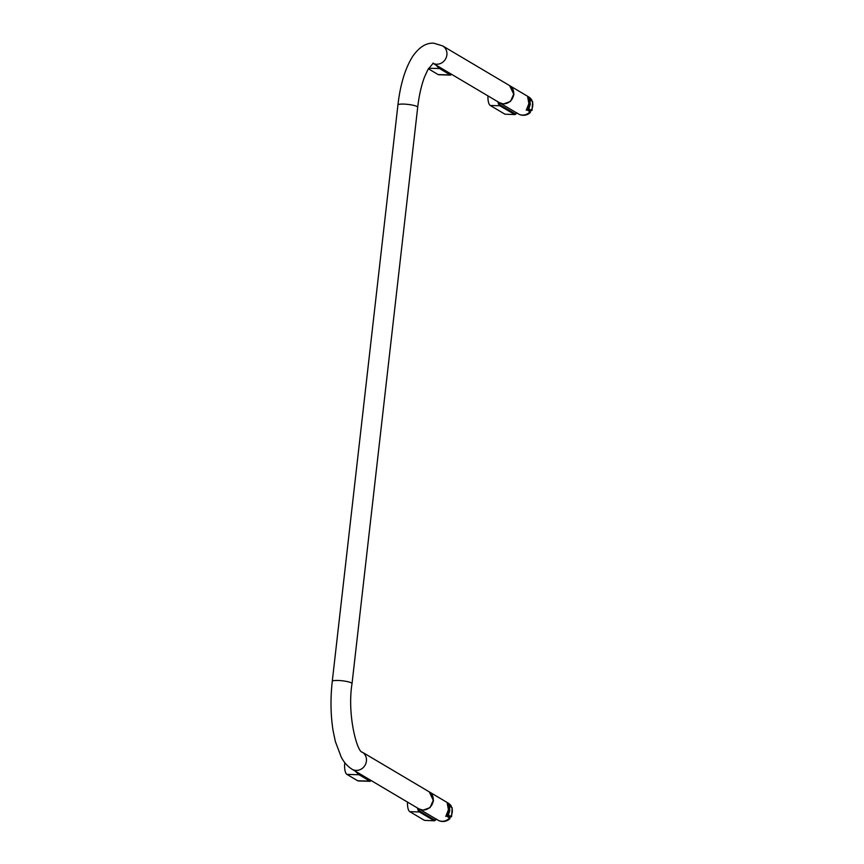 <?xml version="1.0" encoding="UTF-8"?>
<svg xmlns="http://www.w3.org/2000/svg" width="864" height="864" viewBox="0 0 864 864"><rect width="100%" height="100%" fill="white"/><g stroke="black" fill="none" stroke-linecap="round" stroke-linejoin="round"><path stroke-width="1.3" d="M424.483 820.379L434.56 820.8L424.483 820.379L409.795 811.674A9.547 3.37 -87.3 0 1 407.506 802.094M447.779 805.918L448.88 805.691L451.732 807.451A9.947 9.148 120.7 0 1 450.706 816.469L448.362 815.076L446.947 815.249L446.796 814.601L448.362 815.076L449.809 810.551L449.388 806.058L448.049 805.54M449.107 816.124L448.481 816.167M450.23 817.02L449.442 816.523M449.161 805.777L451.483 807.149A0.659 0.605 -59.3 0 1 451.732 807.451A8.759 1.501 6.5 0 1 452.185 807.829L451.58 816.545L450.544 817.16M449.874 817.128L451.58 816.545M450.608 817.16L451.159 816.847A8.759 1.501 6.5 0 0 450.706 816.469A0.659 0.605 120.7 0 1 450.112 816.782A8.176 1.404 6.5 0 1 450.544 817.15L450.608 817.16M436.277 819.32L434.03 820.638L419.375 811.955A0.659 0.605 -59.3 0 0 420.055 811.328L434.711 820.022M446.17 815.918L446.31 815.076L446.17 815.918L449.572 817.938A9.947 9.148 -59.3 0 1 437.886 820.109L418.997 808.909L423.068 810.162L430.013 807.646L433.037 800.798M445.759 816.415L448.708 809.212M450.338 806.9L450.943 805.864L451.408 807.106M447.552 803.855L447.476 804.913L447.552 803.855L450.943 805.864A9.947 9.148 120.7 0 0 448.027 803.002A9.947 9.947 0 0 1 451.343 806.209M449.204 816.858L449.928 818.651L449.464 816.934L446.699 815.303M447.25 803.369L448.567 810.508M429.289 791.888L433.534 800.896M526.64 109.717L526.781 108.875L526.64 109.717L530.032 111.737A9.947 9.148 -59.3 0 1 518.346 113.908L499.457 102.708L503.528 103.961L510.473 101.444L513.497 94.597M526.219 110.214L529.168 103.01M530.798 100.699L531.403 99.673L531.878 100.915M528.012 97.654L527.936 98.712L528.012 97.654L531.403 99.673A9.947 9.148 120.7 0 0 528.487 96.8A9.947 9.947 0 0 1 531.814 100.008M529.664 110.657L530.388 112.45L529.924 110.732L527.159 109.102M527.71 97.168L529.027 104.306M528.487 96.8L509.598 85.601L513.994 94.694M428.382 68.785L438.124 74.563A9.547 3.37 92.7 0 0 438.75 74.758L450.706 75.103L450.77 73.775M440.024 67.403L439.528 68.548L435.65 64.886M442.66 45.911A9.947 9.148 -59.3 0 1 446.893 54.907A9.947 9.148 -59.3 0 1 436.482 64.206A9.947 9.148 -59.3 0 1 432.918 63.245L499.327 102.632A9.947 9.148 -59.3 0 0 503.291 103.81A9.947 9.148 -59.3 0 0 513.691 94.522A9.947 9.148 -59.3 0 0 509.468 85.514L442.66 45.911L433.825 43.2C426.384 42.638 419.386 46.958 412.819 56.171C405.259 68.116 400.291 84.38 397.926 104.987L332.262 681.361C330.361 698.544 330.62 714.863 333.029 730.328L335.34 741.442L341.204 757.026C343.883 762.264 347.501 766.325 352.058 769.23A9.947 9.148 120.7 0 0 356.022 770.407A9.947 9.148 120.7 0 0 366.422 761.108A9.947 9.148 120.7 0 0 362.2 752.112C357.448 752.63 346.896 715.306 352.026 683.618A9.947 1.706 -173.5 0 0 351.443 682.938A9.947 1.706 -173.5 0 0 338.785 680.497A9.947 1.706 -173.5 0 0 332.262 681.361M362.2 752.112L429.008 791.716A9.947 9.148 120.7 0 1 433.231 800.723A9.947 9.148 120.7 0 1 422.831 810.011A9.947 9.148 120.7 0 1 418.867 808.834L352.058 769.23M504.943 114.178L515.02 114.599L504.943 114.178L490.255 105.473A9.547 3.37 -87.3 0 1 487.966 95.893M528.239 99.727L529.34 99.49L532.192 101.25A9.947 9.148 120.7 0 1 531.166 110.268L528.822 108.875L527.407 109.048L527.256 108.4L528.822 108.875L530.269 104.35L529.859 99.868L528.509 99.338M529.567 109.922L528.941 109.966M530.701 110.819L529.902 110.322M529.621 99.576L531.943 100.948A0.659 0.605 -59.3 0 1 532.192 101.25A8.759 1.501 6.5 0 1 532.645 101.628L532.04 110.344L530.204 110.927L532.04 110.344M528.239 109.199L530.572 110.592A0.659 0.605 120.7 0 0 531.166 110.268A8.759 1.501 6.5 0 1 531.619 110.646L530.334 110.927M516.748 113.119L514.49 114.437L499.835 105.754A0.659 0.605 -59.3 0 0 500.515 105.127L515.171 113.821M355.19 771.088L359.068 774.749L346.918 774.392A9.547 3.37 -87.3 0 1 344.822 762.642M346.918 774.392L357.664 780.764A9.547 3.37 92.7 0 0 358.29 780.959L370.246 781.304L370.31 779.976M447.779 815.4L450.112 816.782M449.809 810.551L448.146 810.227M409.795 811.674L419.375 811.955A9.364 3.305 92.7 0 1 417.452 808.002M418.5 808.618A8.705 3.067 92.7 0 0 420.055 811.328M428.706 68.234L439.528 68.548L450.274 74.92L438.124 74.563M352.026 683.618L417.701 107.233A9.947 1.706 -173.5 0 0 417.107 106.553A9.947 1.706 -173.5 0 0 404.46 104.123A9.947 1.706 -173.5 0 0 397.926 104.987M530.269 104.35L528.606 104.026M490.255 105.473L499.835 105.754A9.364 3.305 92.7 0 1 497.912 101.801M498.96 102.416A8.705 3.067 92.7 0 0 500.515 105.127M357.664 780.764L369.814 781.121L359.068 774.749L359.564 773.604M450.004 816.912L448.373 816.296M451.483 807.149L452.293 808.099M448.006 805.518L449.14 805.766M434.56 820.8L436.698 819.158M447.649 803.995L448.697 809.903C448.74 811.274 447.973 813.218 446.396 815.735M437.886 820.109A9.947 9.947 0 0 0 449.928 818.64M429.278 791.878L448.027 803.002M528.109 97.794L529.157 103.712C529.211 105.073 528.433 107.017 526.856 109.534M518.346 113.908A9.947 9.947 0 0 0 530.388 112.45M451.472 74.261L450.706 75.103M417.701 107.233C419.083 95.407 421.373 85.32 424.548 76.961L427.81 69.79L433.307 63.029M530.464 110.711L528.833 110.095M531.943 100.948L532.753 101.898M528.476 99.317L529.6 99.565M515.02 114.599L517.169 112.957M371.012 780.462L370.246 781.304"/></g></svg>
